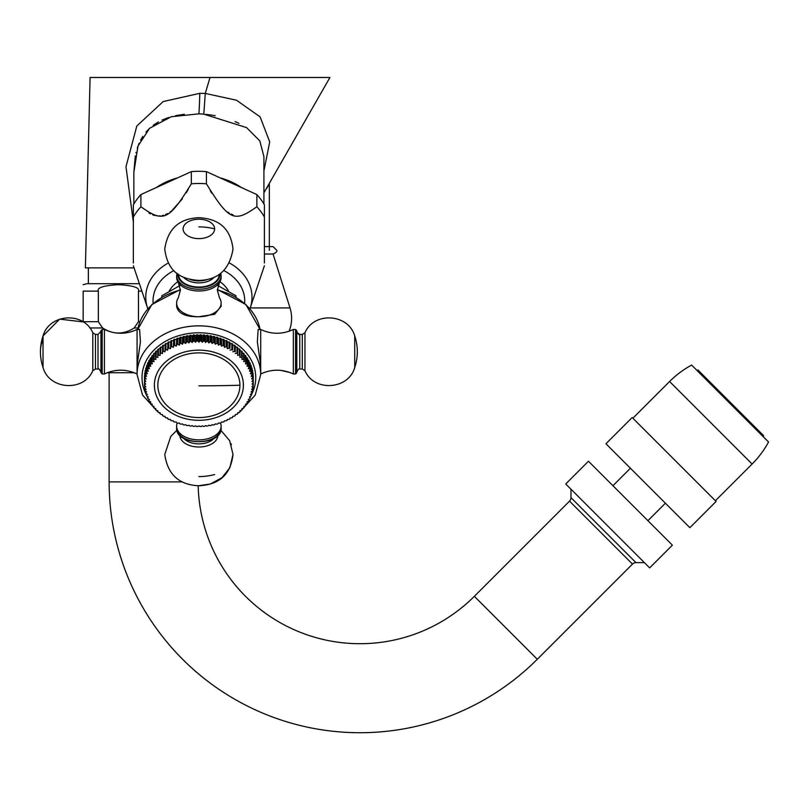 <?xml version="1.0" encoding="UTF-8"?>
<svg xmlns="http://www.w3.org/2000/svg" width="809" height="809" viewBox="0 0 809 809"><rect width="100%" height="100%" fill="white"/><g stroke="black" fill="none" stroke-linecap="round" stroke-linejoin="round"><path stroke-width="1.21" d="M233.134 214.911L232.072 214.496M232.052 214.486L231.111 214.061M229.21 213.01L227.744 212.059M211.695 193.139L210.289 190.772M188.244 189.458L186.252 192.825M182.419 198.741L171.973 210.573M171.205 211.189L170.092 211.998M167.594 213.566L165.582 214.537M163.681 215.234L162.103 215.629M160.334 215.892L158.807 215.963M158.301 215.963L156.703 215.831M154.721 215.467L152.729 214.86M150.332 213.829L148.947 213.08M263.916 156.622L259.82 140.908L246.573 127.6L203.797 114.15L198.883 113.847L171.245 116.729L149.584 128.297L137.985 146.095L133.849 172.317L135.295 155.925M135.952 152.84L136.084 152.325M137.308 148.037L139.158 143.163M140.544 140.24L142.788 136.387M145.913 132.16L149.564 128.318M153.245 125.253L158.422 121.916M162.012 120.086L168.737 117.477M175.624 115.647L184.341 114.271M205.971 114.362L211.564 115.09M212.282 115.202L213.121 115.343M213.95 115.485L215.194 115.717M235.095 121.583L238.928 123.302M264.3 192.137L329.93 77.482L90.082 77.482L85.39 267.87L134.072 267.87M263.916 170.972L269.721 141.888L260.094 116.85L236.461 100.205L205.284 93.429L199.793 93.328L163.196 101.56L136.822 125.992L125.982 166.725L133.354 222.101M269.346 250.315L269.346 184.219L268.841 184.998M268.325 185.797L266.444 188.719M139.391 283.696L86.866 283.696L88.353 283.696L88.353 267.87M98.334 291.119C96.847 287.68 103.532 285.537 118.387 284.687C133.283 285.537 139.967 287.68 138.46 291.119L138.46 321.699L134.183 327.969C123.656 334.683 113.139 334.683 102.612 327.969L98.334 321.699L98.334 291.119L83.165 291.119C83.165 283.19 83.165 283.19 83.165 291.119L83.165 321.901L59.644 319.13L43.029 335.968L43.029 339.315A49.45 38.974 180 0 0 40.45 351.733A49.45 49.45 0 0 0 43.029 367.488L43.029 339.315M134.163 372.716L107.334 372.716L104.422 373.98L104.422 329.475C115.303 334.511 126.184 334.511 137.065 329.475L137.065 365.435L140.422 341.792L139.603 329.475L137.065 329.475M264.401 246.603L273.058 246.603L276.769 250.315C277.447 251.356 276.213 252.59 273.058 254.026L264.401 254.026L273.058 254.026L290.006 307.926L250.234 307.926A53.121 41.856 180 0 0 229.523 263.026M537.297 659.264L474.357 596.324L569.526 501.145L632.476 564.095L537.297 659.264A250.82 250.82 0 0 1 109.124 481.911L109.124 372.716M474.357 596.324A161.81 161.81 0 0 1 198.185 485.774L210.34 484.025L221.99 477.664L229.847 467.754L233.002 454.415L229.685 440.753L220.837 430.236L221.13 427.921A22.258 13.702 180 0 1 198.883 441.613A22.258 13.702 180 0 1 176.625 427.921L176.625 426.161A22.258 13.702 0 0 1 177.222 423.026M569.526 501.145A4.945 4.945 -45 0 0 570.982 497.656L570.982 489.212M632.476 564.095A4.945 4.945 135 0 1 635.975 562.639L644.409 562.639M565.734 483.964L649.657 567.888L672.39 545.155L588.467 461.231L565.734 483.964M665.392 503.198L647.908 520.683M630.423 468.229L612.939 485.713M605.951 443.747L689.875 527.67L716.096 501.449L632.173 417.525L605.951 443.747M632.871 418.223L669.589 381.504A95.472 95.472 0 0 1 691.624 365.071L768.55 442.007A95.472 95.472 0 0 1 752.117 464.032L715.399 500.751M697.216 370.664L697.914 369.966L763.656 435.707L762.958 436.405M241.476 187.577A65.033 51.24 180 0 0 220.129 177.859M133.354 262.945L133.354 217.045A71.708 56.509 180 0 1 140.897 206.75C163.56 222.859 168.697 220.503 191.339 183.805L191.339 171.619A71.708 56.509 0 0 1 206.416 171.619L256.868 194.575A71.708 56.509 0 0 1 264.401 204.869L264.401 262.945M191.339 171.619L140.897 194.575A71.708 56.509 180 0 0 133.354 204.869L133.354 217.045M140.897 206.75L140.897 194.575M191.339 183.805A71.708 56.509 180 0 1 198.883 183.491A71.708 56.509 0 0 1 206.416 183.805L206.416 171.619M206.416 183.805C229.089 220.544 234.216 222.839 256.868 206.75A71.708 56.509 0 0 1 264.401 217.045M219.937 281.744A32.148 25.332 0 0 1 228.553 291.149M169.202 291.149A32.148 25.332 0 0 1 177.828 281.744M180.336 285.314L161.79 295.791L161.79 297.105M217.429 285.314L235.975 295.791L235.975 297.105M176.625 303.021L176.625 306.287C177.96 313.457 185.372 316.936 198.883 316.724A22.258 13.702 0 0 0 221.13 303.021L221.13 306.287L214.628 314.307L198.883 316.724A22.258 13.702 0 0 1 176.625 303.021A22.258 13.702 180 0 1 178.324 297.773L180.407 290.158L178.324 282.543A22.258 13.702 0 0 0 198.883 290.997A22.258 13.702 0 0 0 219.441 282.543A22.258 13.702 0 0 0 221.13 277.305L220.837 273.23M260.7 329.475L260.7 365.435L257.343 341.792L258.162 329.475L260.7 329.475C271.571 334.511 282.452 334.511 293.333 329.475L293.333 373.98C282.452 368.955 271.581 368.955 260.7 373.98L264.179 372.494M198.883 342.187L200.106 340.842L200.106 334.754L198.883 335.715L198.883 342.187L197.659 340.842A54.395 42.867 180 0 0 196.688 340.872L196.688 334.784L195.545 335.806L195.545 342.268L194.251 340.993A54.395 42.867 180 0 0 193.28 341.064L193.28 334.977L192.218 336.048L192.218 342.51L190.853 341.307A54.395 42.867 180 0 0 189.893 341.428L189.893 335.331L188.922 336.463L188.922 342.925L187.486 341.782A54.395 42.867 180 0 0 186.545 341.954L186.545 335.866L185.655 337.04L185.655 343.501L184.169 342.429A54.395 42.867 180 0 0 183.238 342.642L183.238 336.554L182.45 337.768L182.45 344.229L180.913 343.238A54.395 42.867 180 0 0 180.002 343.501L180.002 337.414L179.315 338.658L179.315 345.13L177.727 344.209A54.395 42.867 180 0 0 176.827 344.513L176.827 338.425L176.251 346.171L174.623 345.332A54.395 42.867 180 0 0 173.753 345.686L173.753 339.588L173.268 347.364L171.609 346.606A54.395 42.867 180 0 0 170.77 347L170.77 340.913L170.396 348.699L168.707 348.032A54.395 42.867 180 0 0 167.908 348.467L167.908 342.379L167.635 350.186L165.926 349.599A54.395 42.867 180 0 0 165.157 350.064L165.157 343.977L164.996 351.794L163.276 351.298A54.395 42.867 180 0 0 162.548 351.804L162.548 345.716L162.488 353.533L160.758 353.118A54.395 42.867 180 0 0 160.071 353.664L160.131 355.394L158.402 355.07A54.395 42.867 180 0 0 157.755 355.636L157.917 357.376L156.198 357.123A54.395 42.867 180 0 0 155.601 357.73L155.874 359.449L154.165 359.287A54.395 42.867 180 0 0 153.619 359.924L153.993 361.623L152.304 361.552A54.395 42.867 180 0 0 151.809 362.21L152.294 363.888L150.636 363.898A54.395 42.867 180 0 0 150.191 364.586L150.777 366.234L149.149 366.325A54.395 42.867 180 0 0 148.765 367.033L149.453 368.651L147.865 368.823A54.395 42.867 180 0 0 147.541 369.541L148.32 371.129L146.783 371.371A54.395 42.867 180 0 0 146.51 372.11L147.39 373.657L145.903 373.98A54.395 42.867 180 0 0 145.691 374.719L146.662 376.225L145.236 376.62A54.395 42.867 180 0 0 145.084 377.368L146.136 378.824L144.771 379.29A54.395 42.867 180 0 0 144.68 380.048L145.822 381.443L144.528 381.969A54.395 42.867 180 0 0 144.498 382.738L144.498 376.65A54.395 42.867 0 0 1 144.528 375.882L144.68 375.77M253.237 375.882A54.395 42.867 0 0 1 253.268 376.65L253.268 382.738A54.395 42.867 0 0 0 253.237 381.969L253.086 375.77M252.995 373.192A54.395 42.867 0 0 1 253.086 373.96L253.086 380.048A54.395 42.867 0 0 0 252.995 379.29L252.681 373.01M252.529 370.522A54.395 42.867 0 0 1 252.681 371.28L252.681 377.368A54.395 42.867 0 0 0 252.529 376.62L252.074 370.279M251.862 367.883A54.395 42.867 0 0 1 252.074 368.631L252.074 374.719A54.395 42.867 0 0 0 251.862 373.98L251.862 367.883L251.255 367.599M250.982 365.284A54.395 42.867 0 0 1 251.255 366.022L251.255 372.11A54.395 42.867 0 0 0 250.982 371.371L250.982 365.284L250.224 364.98M249.9 362.735A54.395 42.867 0 0 1 250.224 363.453L250.224 369.541A54.395 42.867 0 0 0 249.9 368.823L249.9 362.735L249 362.422M248.606 360.238A54.395 42.867 0 0 1 249 360.935L249 367.033A54.395 42.867 0 0 0 248.606 366.325L248.606 360.238L247.564 359.944M247.129 357.811A54.395 42.867 0 0 1 247.564 358.488L247.564 364.586A54.395 42.867 0 0 0 247.129 363.898L247.129 357.811L245.946 357.538M245.451 355.464A54.395 42.867 0 0 1 245.946 356.122L245.946 362.21A54.395 42.867 0 0 0 245.451 361.552L245.451 355.464L244.146 355.232M243.6 353.199A54.395 42.867 0 0 1 244.146 353.836L244.146 359.924A54.395 42.867 0 0 0 243.6 359.287L243.6 353.199L242.164 353.017M241.567 351.035A54.395 42.867 0 0 1 242.164 351.642L242.164 357.73A54.395 42.867 0 0 0 241.567 357.123L241.567 351.035L240.01 350.924M239.363 348.972A54.395 42.867 0 0 1 240.01 349.549L240.01 355.636A54.395 42.867 0 0 0 239.363 355.07L239.363 348.972L237.684 348.932M236.997 347.031A54.395 42.867 0 0 1 237.684 347.577L237.684 353.664A54.395 42.867 0 0 0 236.997 353.118L236.997 347.031L235.277 347.071L235.217 345.716A54.395 42.867 0 0 0 234.489 345.2L232.77 345.332L232.608 343.977A54.395 42.867 0 0 0 231.839 343.512L230.13 343.724L229.857 342.379A54.395 42.867 0 0 0 229.058 341.944L227.369 342.237L226.985 340.913A54.395 42.867 0 0 0 226.156 340.518L224.487 340.902L224.012 339.588A54.395 42.867 0 0 0 223.142 339.244L221.514 339.709L220.928 338.425A54.395 42.867 0 0 0 220.038 338.122L218.45 338.658L217.763 337.414A54.395 42.867 0 0 0 216.852 337.151L215.305 337.768L214.527 336.554A54.395 42.867 0 0 0 213.586 336.342L212.1 337.04L211.22 335.866A54.395 42.867 0 0 0 210.269 335.695L208.843 336.463L207.873 335.331A54.395 42.867 0 0 0 206.912 335.219L205.547 336.048L204.485 334.977A54.395 42.867 0 0 0 203.514 334.906L202.22 335.806L201.077 334.784A54.395 42.867 0 0 0 200.106 334.754M198.883 335.715L197.659 334.754A54.395 42.867 0 0 0 196.688 334.784M195.545 335.806L194.251 334.906A54.395 42.867 0 0 0 193.28 334.977M192.218 336.048L190.853 335.219A54.395 42.867 0 0 0 189.893 335.331M188.922 336.463L187.486 335.695A54.395 42.867 0 0 0 186.545 335.866M185.655 337.04L184.169 336.342A54.395 42.867 0 0 0 183.238 336.554M182.45 337.768L180.913 337.151A54.395 42.867 0 0 0 180.002 337.414M179.315 338.658L177.727 338.122A54.395 42.867 0 0 0 176.827 338.425M176.251 339.709L174.623 339.244A54.395 42.867 0 0 0 173.753 339.588M173.268 340.902L171.609 340.518A54.395 42.867 0 0 0 170.77 340.913M170.396 342.237L168.707 341.944A54.395 42.867 0 0 0 167.908 342.379M167.635 343.724L165.926 343.512A54.395 42.867 0 0 0 165.157 343.977M164.996 345.332L163.276 345.2A54.395 42.867 0 0 0 162.548 345.716M162.488 347.071L160.758 347.031A54.395 42.867 0 0 0 160.071 347.577L160.071 353.664M160.071 348.932L158.402 348.972A54.395 42.867 0 0 0 157.755 349.549L157.755 355.636M157.755 350.924L156.198 351.035A54.395 42.867 0 0 0 155.601 351.642L155.601 357.73M155.601 353.017L154.165 353.199A54.395 42.867 0 0 0 153.619 353.836L153.619 359.924M153.619 355.232L152.304 355.464A54.395 42.867 0 0 0 151.809 356.122L151.809 362.21M151.809 357.538L150.636 357.811A54.395 42.867 0 0 0 150.191 358.488L150.191 364.586M150.191 359.944L149.149 360.238A54.395 42.867 0 0 0 148.765 360.935L148.765 367.033M148.765 362.422L147.865 362.735A54.395 42.867 0 0 0 147.541 363.453L147.541 369.541M147.541 364.98L146.783 365.284A54.395 42.867 0 0 0 146.51 366.022L146.51 372.11M146.51 367.599L145.903 367.883A54.395 42.867 0 0 0 145.691 368.631L145.691 374.719M145.691 370.279L145.236 370.522A54.395 42.867 0 0 0 145.084 371.28L145.084 377.368M145.084 373.01L144.771 373.192A54.395 42.867 0 0 0 144.68 373.96L144.68 380.048M144.528 381.969L144.528 375.882M144.771 379.29L144.771 373.192M145.236 376.62L145.236 370.522M145.903 373.98L145.903 367.883M146.783 371.371L146.783 365.284M147.865 368.823L147.865 362.735M149.149 366.325L149.149 360.238M150.636 363.898L150.636 357.811M152.304 361.552L152.304 355.464M154.165 359.287L154.165 353.199M156.198 357.123L156.198 351.035M158.402 355.07L158.402 348.972M160.758 353.118L160.758 347.031M162.548 351.804L162.488 353.533M163.276 351.298L163.276 345.2M165.157 350.064L164.996 351.794M165.926 349.599L165.926 343.512M167.908 348.467L167.635 350.186M168.707 348.032L168.707 341.944M170.77 347L170.396 348.699M171.609 346.606L171.609 340.518M173.753 345.686L173.268 347.364M174.623 345.332L174.623 339.244M176.827 344.513L176.251 346.171M177.727 344.209L177.727 338.122M180.002 343.501L179.315 345.13M180.913 343.238L180.913 337.151M183.238 342.642L182.45 344.229M184.169 342.429L184.169 336.342M186.545 341.954L185.655 343.501M187.486 341.782L187.486 335.695M189.893 341.428L188.922 342.925M190.853 341.307L190.853 335.219M193.28 341.064L192.218 342.51M194.251 340.993L194.251 334.906M196.688 340.872L195.545 342.268M197.659 340.842L197.659 334.754M200.106 340.842A54.395 42.867 0 0 1 201.077 340.872L201.077 334.784M202.22 335.806L202.22 342.268L201.077 340.872M202.22 342.268L203.514 340.993L203.514 334.906M203.514 340.993A54.395 42.867 0 0 1 204.485 341.064L204.485 334.977M205.547 336.048L205.547 342.51L204.485 341.064M205.547 342.51L206.912 341.307L206.912 335.219M206.912 341.307A54.395 42.867 0 0 1 207.873 341.428L207.873 335.331M208.843 336.463L208.843 342.925L207.873 341.428M208.843 342.925L210.269 341.782L210.269 335.695M210.269 341.782A54.395 42.867 0 0 1 211.22 341.954L211.22 335.866M212.1 337.04L212.1 343.501L211.22 341.954M212.1 343.501L213.586 342.429L213.586 336.342M213.586 342.429A54.395 42.867 0 0 1 214.527 342.642L214.527 336.554M215.305 337.768L215.305 344.229L214.527 342.642M215.305 344.229L216.852 343.238L216.852 337.151M216.852 343.238A54.395 42.867 0 0 1 217.763 343.501L217.763 337.414M218.45 338.658L218.45 345.13L217.763 343.501M218.45 345.13L220.038 344.209L220.038 338.122M220.038 344.209A54.395 42.867 0 0 1 220.928 344.513L220.928 338.425M221.514 339.709L221.514 346.171L220.928 344.513M221.514 346.171L223.142 345.332L223.142 339.244M223.142 345.332A54.395 42.867 0 0 1 224.012 345.686L224.012 339.588M224.487 340.902L224.487 347.364L224.012 345.686M224.487 347.364L226.156 346.606L226.156 340.518M226.156 346.606A54.395 42.867 0 0 1 226.985 347L226.985 340.913M227.369 342.237L227.369 348.699L226.985 347M227.369 348.699L229.058 348.032L229.058 341.944M229.058 348.032A54.395 42.867 0 0 1 229.857 348.467L229.857 342.379M230.13 343.724L229.857 348.467M230.13 350.186L231.839 349.599L231.839 343.512M231.839 349.599A54.395 42.867 0 0 1 232.608 350.064L232.608 343.977M232.77 345.332L232.608 350.064M232.77 351.794L234.489 351.298L234.489 345.2M234.489 351.298A54.395 42.867 0 0 1 235.217 351.804L235.217 345.716M235.277 347.071L235.217 351.804M236.997 353.118L235.277 353.533M239.363 355.07L237.634 355.394L237.684 353.664M241.567 357.123L239.838 357.376L240.01 355.636M243.6 359.287L241.891 359.449L242.164 357.73M245.451 361.552L243.772 361.623L244.146 359.924M247.129 363.898L245.471 363.888L245.946 362.21M248.606 366.325L246.988 366.234L247.564 364.586M249.9 368.823L248.312 368.651L249 367.033M250.982 371.371L249.445 371.129L250.224 369.541M251.862 373.98L250.375 373.657L251.255 372.11M252.529 376.62L251.103 376.225L252.074 374.719M252.995 379.29L251.619 378.824L252.681 377.368M253.237 381.969L251.943 381.443L253.086 380.048M252.044 384.073L253.268 382.738L253.268 384.659L252.044 384.073M253.268 384.659A54.395 42.867 0 0 1 253.237 385.428L251.943 386.702L253.086 387.349L253.086 385.58M253.086 387.349A54.395 42.867 0 0 1 252.995 388.118L251.619 389.321L252.681 390.029L252.681 388.391M252.681 390.029A54.395 42.867 0 0 1 252.529 390.787L251.103 391.92L252.074 392.678L252.074 391.162M252.074 392.678A54.395 42.867 0 0 1 251.862 393.427L250.375 394.489L251.255 395.288L251.255 393.872M251.255 395.288A54.395 42.867 0 0 1 250.982 396.026L249.445 397.017L250.224 397.856L250.224 396.521M250.224 397.856A54.395 42.867 0 0 1 249.9 398.584L248.312 399.494L249 400.374L249 399.11M249 400.374A54.395 42.867 0 0 1 248.606 401.072L246.988 401.911L247.564 402.821L247.564 401.618M247.564 402.821A54.395 42.867 0 0 1 247.129 403.499L245.471 404.257L245.946 405.188L245.946 404.045M245.946 405.188A54.395 42.867 0 0 1 245.451 405.845L243.772 406.522L244.146 407.473L244.146 406.381M244.146 407.473A54.395 42.867 0 0 1 243.6 408.11L241.891 408.697L242.164 409.667L242.164 408.606M242.164 409.667A54.395 42.867 0 0 1 241.567 410.274L239.838 410.78L240.01 411.761L240.01 410.729M240.01 411.761A54.395 42.867 0 0 1 239.363 412.337L237.684 413.328M237.684 412.742L237.684 413.743L237.634 412.752L239.363 412.337M237.684 413.743A54.395 42.867 0 0 1 236.997 414.279L235.277 414.613L236.997 414.279M235.217 415.604L235.277 414.613L235.217 415.604A54.395 42.867 0 0 1 234.489 416.109L232.77 416.352L234.489 416.109M232.608 417.333L232.77 416.352L232.608 417.333A54.395 42.867 0 0 1 231.839 417.808L230.13 417.97L231.839 417.808M229.857 418.941L230.13 417.97L229.857 418.941A54.395 42.867 0 0 1 229.058 419.365L227.369 419.446L229.058 419.365M226.985 420.397L227.369 419.446L226.985 420.397A54.395 42.867 0 0 1 226.156 420.791L224.487 420.781L226.156 420.791M224.012 421.722L224.487 420.781L224.012 421.722A54.395 42.867 0 0 1 223.142 422.065L221.514 421.985L223.142 422.065M220.928 422.885L221.514 421.985L220.928 422.885A54.395 42.867 0 0 1 220.038 423.188L218.45 423.026L217.763 423.896A54.395 42.867 0 0 1 216.852 424.159L215.305 423.916L214.527 424.755A54.395 42.867 0 0 1 213.586 424.968L212.1 424.654L211.22 425.453A54.395 42.867 0 0 1 210.269 425.615L208.843 425.221L207.873 425.979A54.395 42.867 0 0 1 206.912 426.1L205.547 425.635L204.485 426.343A54.395 42.867 0 0 1 203.514 426.414L202.22 425.888L201.077 426.535A54.395 42.867 0 0 1 200.106 426.555L198.883 425.969L197.659 426.555A54.395 42.867 180 0 1 196.688 426.535L195.545 425.888L194.251 426.414A54.395 42.867 180 0 1 193.28 426.343L192.218 425.635L190.853 426.1A54.395 42.867 180 0 1 189.893 425.979L188.922 425.221L187.486 425.615A54.395 42.867 180 0 1 186.545 425.453L185.655 424.654L184.169 424.968A54.395 42.867 180 0 1 183.238 424.755L182.45 423.916L180.913 424.159A54.395 42.867 180 0 1 180.002 423.896L179.315 423.026L177.727 423.188A54.395 42.867 180 0 1 176.827 422.885L176.251 421.985L174.623 422.065A54.395 42.867 180 0 1 173.753 421.722L173.268 420.781L171.609 420.791A54.395 42.867 180 0 1 170.77 420.397L170.396 419.446L168.707 419.365A54.395 42.867 180 0 1 167.908 418.941L167.635 417.97L165.926 417.808A54.395 42.867 180 0 1 165.157 417.333L164.996 416.352L163.276 416.109A54.395 42.867 180 0 1 162.548 415.604L162.488 414.613L160.758 414.279A54.395 42.867 180 0 1 160.071 413.743L160.071 412.742M144.498 384.659L144.498 382.738L145.721 384.073L144.498 384.659A54.395 42.867 180 0 0 144.528 385.428L145.822 386.702L144.68 387.349A54.395 42.867 180 0 0 144.771 388.118L146.136 389.321L145.084 390.029A54.395 42.867 180 0 0 145.236 390.787L146.662 391.92L145.691 392.678A54.395 42.867 180 0 0 145.903 393.427L147.39 394.489L146.51 395.288A54.395 42.867 180 0 0 146.783 396.026L148.32 397.017L147.541 397.856A54.395 42.867 180 0 0 147.865 398.584L149.453 399.494L148.765 400.374A54.395 42.867 180 0 0 149.149 401.072L150.777 401.911L150.191 402.821A54.395 42.867 180 0 0 150.636 403.499L152.294 404.257L151.809 405.188A54.395 42.867 180 0 0 152.304 405.845L153.993 406.522L153.619 407.473A54.395 42.867 180 0 0 154.165 408.11L155.874 408.697L155.601 409.667A54.395 42.867 180 0 0 156.198 410.274L157.917 410.78L157.755 411.761A54.395 42.867 180 0 0 158.402 412.337L160.131 412.752L160.071 413.743M157.755 411.761L157.755 410.729M155.601 409.667L155.601 408.606M153.619 407.473L153.619 406.381M151.809 405.188L151.809 404.045M150.191 402.821L150.191 401.618M148.765 400.374L148.765 399.11M147.541 397.856L147.541 396.521M146.51 395.288L146.51 393.872M145.691 392.678L145.691 391.162M145.084 390.029L145.084 388.391M144.68 387.349L144.68 385.58M157.836 385.226A41.047 32.34 0 0 1 198.883 352.876A41.047 32.34 0 0 1 239.929 385.226A41.047 32.34 0 0 1 198.883 417.565A41.047 32.34 0 0 1 157.836 385.226M219.441 282.543L217.348 290.158L219.441 297.773A22.258 13.702 180 0 1 221.13 303.021M176.918 273.23L176.625 277.305A22.258 13.702 0 0 0 178.324 282.543M176.625 426.161A22.258 13.702 180 0 0 198.883 439.863A22.258 13.702 180 0 0 221.13 426.161A22.258 13.702 0 0 0 220.544 423.026M221.13 427.921L221.13 426.161L221.13 427.921C222.465 446.255 175.3 446.255 176.625 427.921M296.802 372.747L295.558 373.98L295.558 329.475L296.802 330.719L296.802 372.747L295.558 373.98L293.333 373.98M296.802 367.711L296.802 372.009C298.258 369.187 299.249 368.206 299.765 369.035L302.293 369.035L304.963 370.704L304.963 332.752L302.293 334.42L302.293 369.035M299.765 369.035L299.765 334.42C299.199 335.25 298.208 334.259 296.802 331.457L296.802 335.755M102.197 329.475L102.197 373.98L100.963 372.747L100.963 330.719L102.197 329.475L104.422 329.475M100.963 331.457L98 334.42L98 369.035C98.334 368.176 99.315 369.167 100.963 372.009L100.963 367.711M256.868 206.75L256.868 194.575M177.626 177.859A65.033 51.24 180 0 0 156.279 187.577M210.006 77.482L205.284 93.429L203.797 114.15M199.793 93.328A19.78 0.789 -88.2 0 1 198.883 113.847M141.878 291.119L138.46 291.119M137.995 327.969L134.183 327.969M102.612 327.969L89.819 327.969M98.334 321.699L83.165 321.699M138.46 321.699L139.917 321.699M109.124 481.911L182.227 481.911M570.982 497.656L635.975 562.639M669.589 381.504L752.117 464.032M244.621 303.365A45.84 36.122 180 0 0 223.871 270.6M173.895 270.6A45.84 36.122 180 0 0 153.144 303.365M168.242 263.026A53.121 41.856 180 0 0 147.531 307.926L147.814 308.735M180.407 290.026A61.818 48.712 180 0 0 137.712 329.475M240.01 411.751L255.239 395.055L260.7 374.567A61.818 48.712 180 0 0 198.883 325.855A61.818 48.712 180 0 0 137.065 374.567L137.065 365.435M217.368 289.521L245.896 304.518L260.063 329.475A61.818 48.712 180 0 0 217.348 290.026M250.224 396.885A56.873 44.819 180 0 0 250.568 396.299M251.255 395.085A56.873 44.819 180 0 0 198.883 332.792A56.873 44.819 180 0 0 146.51 395.085M147.187 396.299A56.873 44.819 180 0 0 147.541 396.885M198.883 350.145A44.505 35.07 180 0 0 154.377 385.226A44.505 35.07 180 0 0 198.883 420.296A44.505 35.07 0 0 0 243.388 385.226A44.505 35.07 0 0 0 198.883 350.145M239.929 385.226A852.19 524.657 180 0 1 198.883 385.832M177.889 273.938A21.014 12.944 0 0 0 177.869 274.575A21.014 12.944 0 0 0 198.883 287.508A21.014 12.944 0 0 0 219.896 274.575A21.014 12.944 0 0 0 219.876 273.938M178.607 274.433A20.276 12.479 0 0 0 178.607 274.575A20.276 12.479 0 0 0 198.883 287.053A20.276 12.479 0 0 0 219.158 274.575A20.276 12.479 0 0 0 219.158 274.433M176.625 275.545A22.258 13.702 0 0 0 198.883 289.248A22.258 13.702 0 0 0 221.13 275.545M183.542 277.163A17.313 10.659 0 0 0 198.883 282.887A17.313 10.659 0 0 0 214.223 277.163M189.872 279.338A17.313 10.659 0 0 0 207.893 279.338M214.638 228.917A15.755 9.698 0 0 1 198.883 238.625A15.755 9.698 0 0 1 183.117 228.917A15.755 9.698 180 0 1 198.883 219.219A15.755 9.698 180 0 1 214.638 228.917A49.45 38.974 180 0 0 198.883 226.884M214.102 438.296A17.313 10.659 180 0 1 198.883 443.878A17.313 10.659 180 0 1 183.663 438.296M217.854 435.363A18.971 11.68 180 0 1 198.883 447.003A18.971 11.68 180 0 1 179.901 435.363M304.963 332.752C313.963 311.374 348.558 313.619 354.736 335.968A49.45 49.45 0 0 1 354.736 367.488C348.558 389.847 313.963 392.082 304.963 370.704C313.963 392.082 348.558 389.847 354.736 367.488L354.736 335.968C348.558 313.619 313.963 311.374 304.963 332.752L302.293 334.42L299.734 334.42L297.024 332.59M95.472 338.091L95.472 334.42L92.802 332.752L92.802 370.704L95.472 369.035L95.472 338.091M214.638 474.549A49.45 38.974 180 0 1 198.883 476.582M83.165 284.687L86.866 283.696M296.802 330.719L295.558 329.475L293.333 329.475L289.106 331.235A34.615 34.615 0 0 0 290.006 307.926M263.916 156.612L263.916 204.01M249.951 308.735L264.401 265.746M147.531 307.926L133.354 265.746M180.397 289.521L151.859 304.518L137.702 329.475M260.7 374.567L260.7 365.435M235.257 414.825L235.773 414.521M137.065 374.567L142.526 395.055L157.755 411.751M158.695 412.408L160.071 413.328M161.982 414.521L162.498 414.825M164.763 249.051C167.645 228.957 179.082 218.501 199.044 217.682C213.647 218.572 230.211 224.042 233.002 249.051C229.604 269.498 218.278 279.954 199.014 280.42C184.422 279.429 167.898 274.807 164.763 249.051M176.918 430.236L170.78 436.435L164.763 454.415C167.645 474.509 179.082 484.965 199.044 485.784C213.647 484.884 230.211 479.424 233.002 454.415M137.065 373.98C126.184 368.955 115.303 368.955 104.422 373.98L102.197 373.98L100.963 372.747M98 334.42L95.472 334.42M100.963 372.009C99.497 369.187 98.516 368.206 98 369.035L95.472 369.035L92.802 370.704C83.802 392.082 49.197 389.847 43.029 367.488C49.197 389.847 83.802 392.082 92.802 370.704M40.45 351.733A49.45 49.45 0 0 1 43.029 335.968C49.197 313.619 83.802 311.374 92.802 332.752M133.849 172.317L133.849 204.01M230.949 443.565L231.404 444.808M275.818 370.219L278.215 370.219M281.127 370.431L289.895 372.504"/></g></svg>
